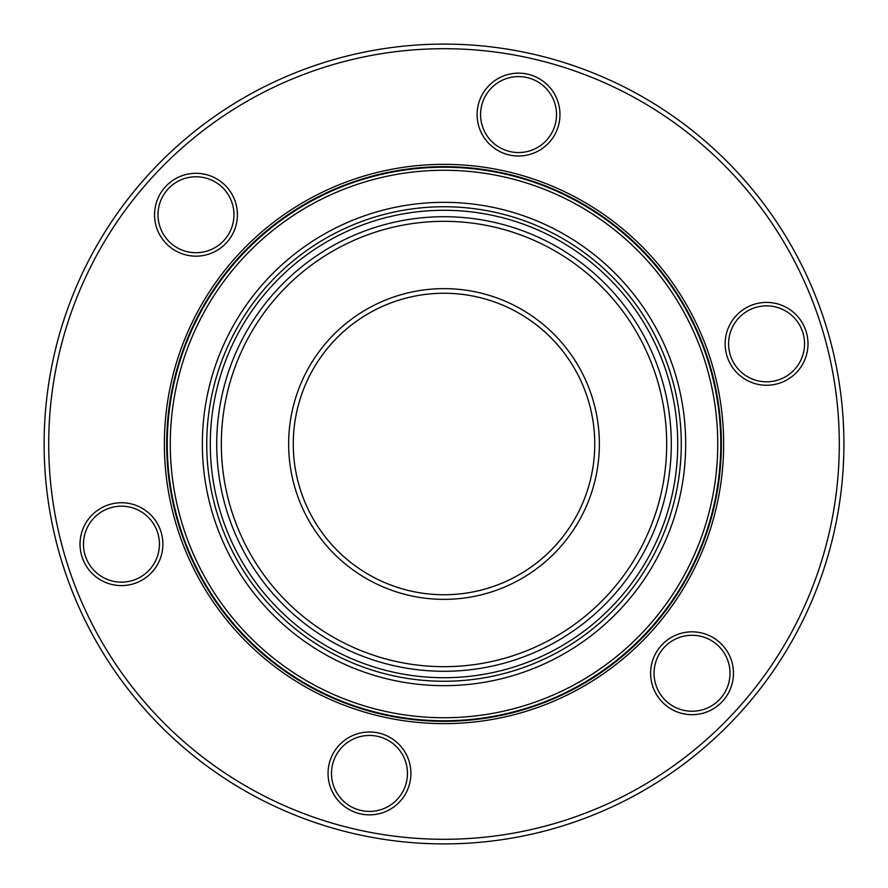 <?xml version="1.0" encoding="UTF-8"?>
<svg xmlns="http://www.w3.org/2000/svg" width="888" height="888" viewBox="0 0 888 888"><rect width="100%" height="100%" fill="white"/><g stroke="black" fill="none" stroke-linecap="round" stroke-linejoin="round"><path stroke-width="1.33" d="M444.011 167.233A276.767 276.767 0 0 0 167.255 444A276.767 276.767 0 0 0 444.011 720.767A276.767 276.767 0 0 0 720.779 444A276.767 276.767 0 0 0 444.011 167.233M444.011 685.669A241.669 241.669 0 0 1 202.353 444A241.669 241.669 0 0 1 444.011 202.331A241.669 241.669 0 0 1 685.68 444A241.669 241.669 0 0 1 444.011 685.669M444.011 293.251A150.749 150.749 0 0 1 594.76 444A150.749 150.749 0 0 1 444.011 594.749A150.749 150.749 0 0 1 293.262 444A150.749 150.749 0 0 1 444.011 293.251A150.749 150.749 0 0 1 594.76 444A150.749 150.749 0 0 1 444.011 594.749M444.011 671.284A227.284 227.284 0 0 1 216.728 444A227.284 227.284 0 0 1 444.011 216.716A227.284 227.284 0 0 1 671.295 444A227.284 227.284 0 0 1 444.011 671.284M171.262 382.295A279.642 279.642 0 0 0 526.939 711.055A279.642 279.642 0 0 0 633.832 238.65A279.642 279.642 0 0 0 171.262 382.295M714.518 505.205A277.334 277.334 0 0 1 382.806 714.496A277.334 277.334 0 0 1 173.515 382.795A277.334 277.334 0 0 1 505.216 173.504A277.334 277.334 0 0 1 714.518 505.205M58.464 356.765A395.293 395.293 0 0 1 712.331 153.724A395.293 395.293 0 0 1 561.238 821.511A395.293 395.293 0 0 1 58.464 356.765M558.108 102.287A41.425 41.425 0 0 0 488.123 86.447A41.425 41.425 0 0 0 509.401 154.978A41.425 41.425 0 0 0 558.108 102.287M682.894 713.663A41.425 41.425 0 0 0 731.601 660.972A41.425 41.425 0 0 0 661.615 645.143A41.425 41.425 0 0 0 682.894 713.663M91.031 516.05A41.425 41.425 0 0 0 112.31 584.57A41.425 41.425 0 0 0 161.017 531.879A41.425 41.425 0 0 0 91.031 516.05M205.128 174.337A41.425 41.425 0 0 0 156.421 227.028A41.425 41.425 0 0 0 226.407 242.857A41.425 41.425 0 0 0 205.128 174.337M329.914 785.714A41.425 41.425 0 0 0 399.9 801.553A41.425 41.425 0 0 0 378.621 733.022A41.425 41.425 0 0 0 329.914 785.714M796.991 371.95A41.425 41.425 0 0 0 775.712 303.43A41.425 41.425 0 0 0 727.006 356.121A41.425 41.425 0 0 0 796.991 371.95M482.284 125.83A37.973 37.973 0 0 1 507.281 78.299A37.973 37.973 0 0 1 554.811 103.308A37.973 37.973 0 0 1 529.803 150.838A37.973 37.973 0 0 1 482.284 125.83M738.683 318.059A37.973 37.973 0 0 1 792.351 315.95A37.973 37.973 0 0 1 794.46 369.608A37.973 37.973 0 0 1 740.792 371.717A37.973 37.973 0 0 1 738.683 318.059M700.421 636.219A37.973 37.973 0 0 1 729.081 681.64A37.973 37.973 0 0 1 683.66 710.3A37.973 37.973 0 0 1 655 664.879A37.973 37.973 0 0 1 700.421 636.219M405.749 762.17A37.973 37.973 0 0 1 380.741 809.701A37.973 37.973 0 0 1 333.211 784.692A37.973 37.973 0 0 1 358.219 737.162A37.973 37.973 0 0 1 405.749 762.17M149.339 569.941A37.973 37.973 0 0 1 95.671 572.05A37.973 37.973 0 0 1 93.562 518.392A37.973 37.973 0 0 1 147.23 516.283A37.973 37.973 0 0 1 149.339 569.941M187.601 251.781A37.973 37.973 0 0 1 158.952 206.36A37.973 37.973 0 0 1 204.362 177.7A37.973 37.973 0 0 1 233.022 223.121A37.973 37.973 0 0 1 187.601 251.781M53.979 355.755A399.9 399.9 0 0 0 355.766 834.043A399.9 399.9 0 0 0 834.054 532.245A399.9 399.9 0 0 0 532.256 53.957A399.9 399.9 0 0 0 53.979 355.755M170.274 444A273.737 273.737 0 0 1 444.011 170.263A273.737 273.737 0 0 1 717.748 444A273.737 273.737 0 0 1 444.011 717.737A273.737 273.737 0 0 1 170.274 444M444.011 288.644A155.356 155.356 0 0 1 599.367 444A155.356 155.356 0 0 1 444.011 599.356A155.356 155.356 0 0 1 288.656 444A155.356 155.356 0 0 1 444.011 288.644M444.011 221.323A222.677 222.677 0 0 1 666.688 444A222.677 222.677 0 0 1 444.011 666.677A222.677 222.677 0 0 1 221.334 444A222.677 222.677 0 0 1 444.011 221.323M444.011 210.278A233.722 233.722 0 0 1 677.733 444A233.722 233.722 0 0 1 444.011 677.722A233.722 233.722 0 0 1 210.29 444A233.722 233.722 0 0 1 444.011 210.278M206.76 444A237.251 237.251 0 0 1 444.011 206.749A237.251 237.251 0 0 1 681.263 444A237.251 237.251 0 0 1 444.011 681.251A237.251 237.251 0 0 1 206.76 444"/></g></svg>
